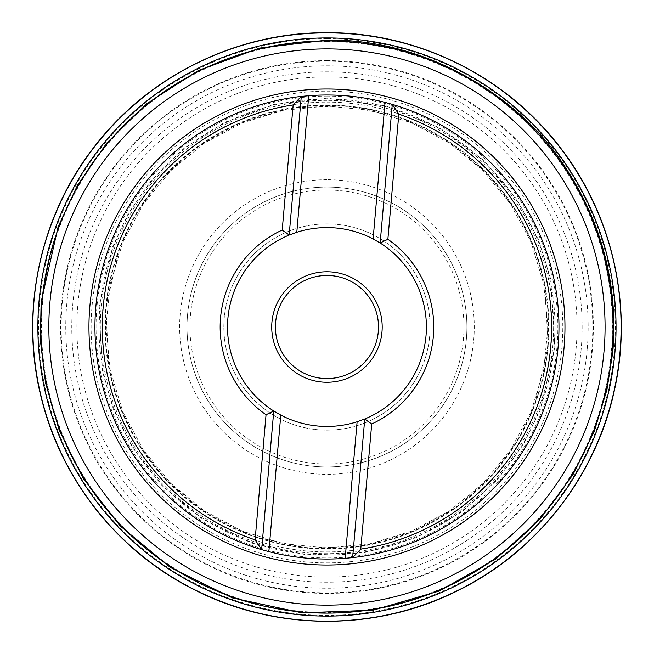<?xml version="1.0" encoding="UTF-8"?>
<svg xmlns="http://www.w3.org/2000/svg" width="654" height="654" viewBox="0 0 654 654"><rect width="100%" height="100%" fill="white"/><g stroke="black" fill="none" stroke-linecap="round" stroke-linejoin="round"><path stroke-width="0.49" stroke-dasharray="3.27 2.45" d="M326.959 61.198A265.818 265.818 0 0 1 557.159 459.925A265.818 265.818 0 0 1 96.759 459.925A265.818 265.818 0 0 1 326.959 61.198M326.959 40.908A286.109 286.109 0 0 1 574.735 470.071A286.109 286.109 0 0 1 79.183 470.071A286.109 286.109 0 0 1 326.959 40.908M380.154 243.002L392.277 104.387A232.015 232.015 0 0 0 301.698 96.383A232.015 232.015 0 0 0 301.29 96.424L289.166 235.048M273.764 411.031L261.641 549.646A232.015 232.015 0 0 0 261.788 549.695A232.015 232.015 0 0 0 352.22 557.658A232.015 232.015 0 0 0 352.629 557.609L364.752 418.993M426.392 327.016A99.433 99.433 0 0 0 277.239 240.901A99.433 99.433 0 0 0 277.239 413.132A99.433 99.433 0 0 0 426.392 327.016M430.079 327.016A103.119 103.119 0 0 0 275.399 237.713A103.119 103.119 0 0 0 275.399 416.32A103.119 103.119 0 0 0 430.079 327.016A103.119 103.119 0 0 0 275.399 237.713A103.119 103.119 0 0 0 275.399 416.32A103.119 103.119 0 0 0 430.079 327.016M326.959 378.576A51.56 51.56 0 0 1 275.399 327.016A51.56 51.56 0 0 1 326.959 275.457A51.56 51.56 0 0 1 378.519 327.016A51.56 51.56 0 0 1 326.959 378.576M271.721 327.016A55.238 55.238 0 0 0 354.582 374.856A55.238 55.238 0 0 0 354.582 279.176A55.238 55.238 0 0 0 271.721 327.016M187.011 327.016A139.948 139.948 0 0 0 326.959 466.964A139.948 139.948 0 0 0 466.907 327.016A139.948 139.948 0 0 0 326.959 187.069A139.948 139.948 0 0 0 187.011 327.016A139.948 139.948 0 0 0 326.959 466.964A139.948 139.948 0 0 0 466.907 327.016A139.948 139.948 0 0 0 326.959 187.069A139.948 139.948 0 0 1 448.154 396.994A139.948 139.948 0 0 1 205.765 396.994A139.948 139.948 0 0 1 326.959 187.069A139.948 139.948 0 0 1 448.154 396.994A139.948 139.948 0 0 1 205.765 396.994A139.948 139.948 0 0 1 326.959 187.069A139.948 139.948 0 0 0 187.011 327.016M581.169 349.261A255.183 255.183 0 0 1 312.122 581.774A255.183 255.183 0 0 1 71.883 319.593A255.183 255.183 0 0 1 326.959 71.834A255.183 255.183 0 0 1 581.169 349.261M326.959 76.927A250.09 250.09 0 0 1 543.539 452.061A250.09 250.09 0 0 1 110.379 452.061A250.09 250.09 0 0 1 326.959 76.927M326.959 98.991A228.025 228.025 0 0 1 554.118 346.89A228.025 228.025 0 0 1 313.699 554.657A228.025 228.025 0 0 1 99.032 320.386A228.025 228.025 0 0 1 326.959 98.991M548.191 346.375L544.766 283.656L534.302 247.474L515.565 209.762L487.009 173.065L448.145 140.921L400.174 117.352L346.318 105.785L291.259 107.828L239.928 122.699L196.069 147.608L161.587 178.795L136.58 212.673L119.993 246.493L105.727 307.666L109.153 370.385L119.617 406.567L138.354 444.279L166.909 480.976L205.773 513.12L253.744 536.681L307.601 548.256L362.659 546.213L413.99 531.334L457.849 506.425L492.331 475.245L517.339 441.36L533.926 407.548L548.191 346.375M548.085 346.367A221.976 221.976 0 0 1 314.051 548.616A221.976 221.976 0 0 1 105.081 320.558A221.976 221.976 0 0 1 326.959 105.041A221.976 221.976 0 0 1 548.085 346.367M326.959 105.507A221.51 221.51 0 0 1 518.794 437.771A221.51 221.51 0 0 1 135.125 437.771A221.51 221.51 0 0 1 326.959 105.507M326.959 100.364A226.652 226.652 0 0 0 130.669 440.346A226.652 226.652 0 0 0 523.249 440.346A226.652 226.652 0 0 0 326.959 100.364M554.919 346.963L550.733 279.184L538.602 240.01L516.913 199.429L484.025 160.606L439.692 127.882L385.885 105.907L326.959 98.19L273.397 104.55L224.584 122.363L183.488 148.752L151.376 180.275L128.094 213.817L112.57 247.016L98.999 307.078L102.539 371.701L113.314 408.979L132.623 447.835L162.045 485.652L202.086 518.769L251.52 543.049L307.012 554.976L363.738 552.867L416.639 537.539L461.822 511.878L497.359 479.75L523.126 444.834L540.212 409.993L554.919 346.963M587.169 349.784A261.208 261.208 0 0 1 311.77 587.783A261.208 261.208 0 0 1 65.866 319.422A261.208 261.208 0 0 1 326.959 65.817A261.208 261.208 0 0 1 587.169 349.784M326.959 60.618A266.399 266.399 0 0 1 557.666 460.22A266.399 266.399 0 0 1 96.252 460.22A266.399 266.399 0 0 1 326.959 60.618M326.959 38.643A288.373 288.373 0 0 0 38.709 318.629A288.373 288.373 0 0 0 310.192 614.907A288.373 288.373 0 0 0 614.237 352.154A288.373 288.373 0 0 0 326.959 38.643M620.033 352.661C624.137 304.568 618.251 239.233 576.803 171.691C537.335 104.812 452.192 41.488 352.596 33.951C253.212 24.084 158.366 71.662 107.885 130.661C55.337 189.987 38.194 253.302 33.885 301.38C29.782 349.473 35.668 414.799 77.115 482.35C116.584 549.221 201.726 612.545 301.322 620.09C400.706 629.957 495.552 582.379 546.033 523.372C598.582 464.046 615.725 400.738 620.033 352.661M326.959 179.703A147.314 147.314 0 0 0 199.38 400.673A147.314 147.314 0 0 0 454.538 400.673A147.314 147.314 0 0 0 326.959 179.703M326.959 102.13A224.886 224.886 0 0 1 521.72 439.463A224.886 224.886 0 0 1 132.198 439.463A224.886 224.886 0 0 1 326.959 102.13M326.959 91.176A235.849 235.849 0 0 1 531.212 444.941A235.849 235.849 0 0 1 122.707 444.941A235.849 235.849 0 0 1 326.959 91.176M326.959 96.113A230.903 230.903 0 0 1 526.928 442.472A230.903 230.903 0 0 1 126.99 442.472A230.903 230.903 0 0 1 326.959 96.113M326.959 48.919A278.097 278.097 0 0 1 567.803 466.065A278.097 278.097 0 0 1 86.115 466.065A278.097 278.097 0 0 1 326.959 48.919M326.959 41.554A285.463 285.463 0 0 1 574.179 469.752A285.463 285.463 0 0 1 79.739 469.752A285.463 285.463 0 0 1 326.959 41.554M392.277 104.387A232.015 232.015 0 0 0 301.698 96.383A232.015 232.015 0 0 0 301.29 96.424M261.641 549.646A232.015 232.015 0 0 0 261.788 549.695A232.015 232.015 0 0 0 352.22 557.658A232.015 232.015 0 0 0 352.629 557.609M189.962 327.016A136.997 136.997 0 0 1 395.457 208.373A136.997 136.997 0 0 1 395.457 445.66A136.997 136.997 0 0 1 189.962 327.016M326.959 106.022L370.074 110.273L411.529 122.846L449.731 143.267L483.224 170.751L510.7 204.236L531.13 242.438L543.703 283.893L547.954 327.008L543.711 370.123L531.13 411.587L510.709 449.797L483.216 483.29L449.723 510.774L411.521 531.195L370.066 543.768L326.951 548.011L283.836 543.76L242.381 531.187L204.179 510.766L170.694 483.281L143.21 449.789L122.788 411.587L110.215 370.131L105.964 327.016L110.215 283.901L122.788 242.446L143.21 204.244L170.694 170.751L204.179 143.267L242.389 122.846L283.844 110.273L326.959 106.022"/><path stroke-width="0.98" d="M255.101 539.869A224.649 224.649 0 0 1 293.156 104.926L301.29 96.424L308.745 95.721A232.015 232.015 0 0 1 385.059 102.392L392.277 104.387A232.015 232.015 0 0 1 352.629 557.609L345.173 558.32A232.015 232.015 0 0 1 268.859 551.641L261.641 549.646A232.015 232.015 0 0 1 301.29 96.424A232.015 232.015 0 0 0 261.641 549.646L255.101 539.869L266.047 414.75A106.798 106.798 0 0 1 282.209 230.044L293.156 104.926M360.763 549.107L371.709 423.988L364.752 418.993L352.629 557.609A232.015 232.015 0 0 0 392.277 104.387L398.817 114.172A224.649 224.649 0 0 1 360.763 549.107L352.629 557.609A232.015 232.015 0 0 0 392.277 104.387L380.154 243.002L387.871 239.29L398.817 114.172M387.871 239.29A106.798 106.798 0 0 1 371.709 423.988M326.959 40.908A286.109 286.109 0 0 1 613.068 327.016A286.109 286.109 0 0 1 326.959 613.125A286.109 286.109 0 0 1 40.85 327.016A286.109 286.109 0 0 1 326.959 40.908A286.109 286.109 0 0 1 613.068 327.016A286.109 286.109 0 0 1 326.959 613.125A286.109 286.109 0 0 1 40.85 327.016A286.109 286.109 0 0 1 326.959 40.908M282.209 230.044L289.166 235.048L296.802 232.268A99.433 99.433 0 0 1 373.115 238.939L380.154 243.002A99.433 99.433 0 0 1 364.752 418.993L357.117 421.773A99.433 99.433 0 0 1 280.803 415.094L273.764 411.031L261.641 549.646A232.015 232.015 0 0 1 301.29 96.424L289.166 235.048A99.433 99.433 0 0 0 273.764 411.031L266.047 414.75M382.198 327.016A55.238 55.238 0 0 1 326.959 382.263A55.238 55.238 0 0 1 271.721 327.016A55.238 55.238 0 0 1 326.959 271.778A55.238 55.238 0 0 1 382.198 327.016M326.959 275.457A51.56 51.56 0 0 0 275.399 327.016A51.56 51.56 0 0 0 326.959 378.576A51.56 51.56 0 0 0 378.519 327.016A51.56 51.56 0 0 0 326.959 275.457M612.79 352.024C616.967 303.203 610.525 235.571 565.138 167.04C522.105 98.975 428.607 38.561 326.959 40.098L259.793 48.069L198.595 70.411L147.06 103.495L106.798 143.022L77.605 185.074L58.149 226.709L41.128 302.009L40.344 340.178L45.559 383.04L59.073 429.792L83.295 478.507L120.172 525.922L170.383 567.451L232.366 597.895L301.952 612.847L373.082 610.207L439.398 590.987L496.059 558.81L540.621 518.524L572.929 474.747L594.355 431.06L606.937 389.743L612.79 352.024M326.959 32.888A294.128 294.128 0 0 1 581.684 474.085A294.128 294.128 0 0 1 72.234 474.085A294.128 294.128 0 0 1 326.959 32.888M326.959 37.932A289.093 289.093 0 0 0 76.6 471.559A289.093 289.093 0 0 0 577.319 471.559A289.093 289.093 0 0 0 326.959 37.932M326.959 605.138A278.122 278.122 0 0 0 567.819 187.96A278.122 278.122 0 0 0 86.099 187.96A278.122 278.122 0 0 0 326.959 605.138M326.959 565.023A238.007 238.007 0 0 1 88.952 327.016A238.007 238.007 0 0 1 326.959 89.009A238.007 238.007 0 0 1 564.966 327.016A238.007 238.007 0 0 1 326.959 565.023M308.745 95.721L296.802 232.268M385.059 102.392L373.115 238.939M357.117 421.773L345.173 558.32M280.803 415.094L268.859 551.641M326.959 32.7C416.565 32.144 505.035 75.488 559.513 146.627C612.904 214.667 633.53 306.922 614.188 391.223C595.181 478.785 533.582 555.671 452.274 593.325C371.431 631.977 272.931 630.431 193.339 589.254C118.865 551.78 62.212 481.074 41.889 400.215C19.072 313.56 39.044 217.095 94.405 146.627C148.883 75.488 237.353 32.144 326.959 32.7"/></g></svg>
